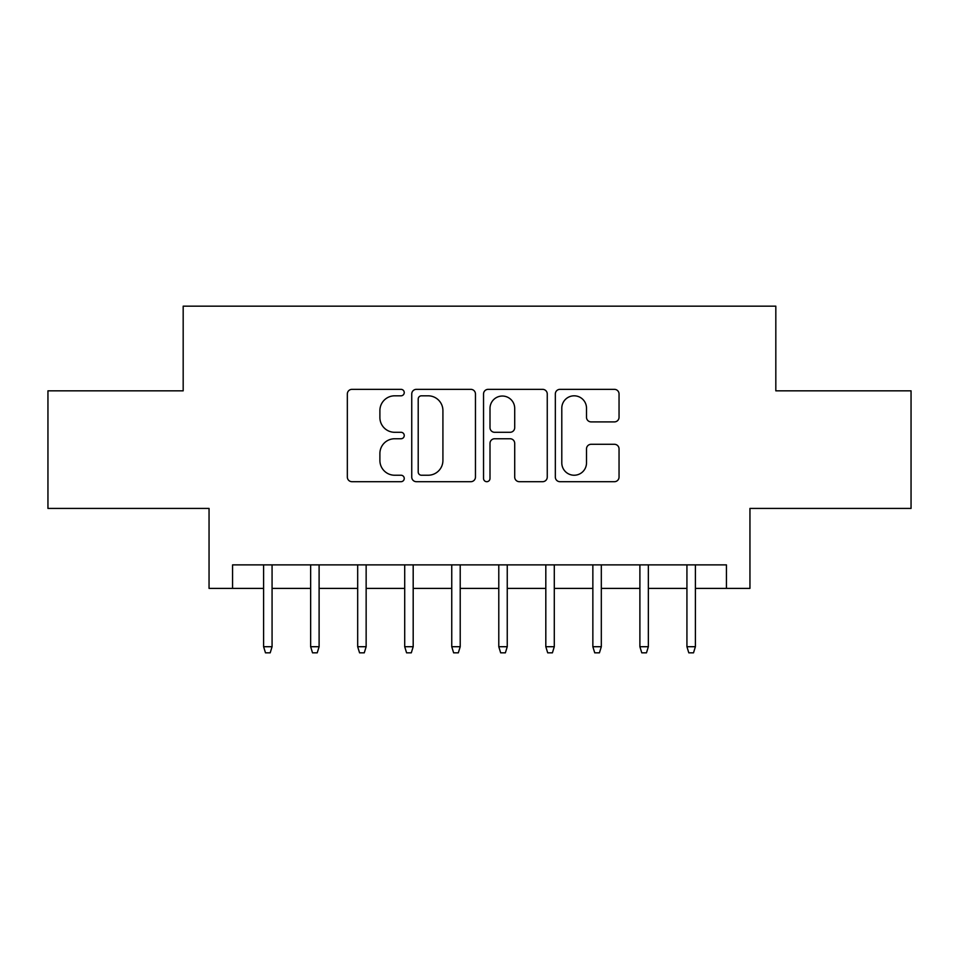 <?xml version="1.0" encoding="UTF-8"?>
<svg xmlns="http://www.w3.org/2000/svg" width="959" height="959" viewBox="0 0 959 959"><rect width="100%" height="100%" fill="white"/><g stroke="black" fill="none" stroke-linecap="round" stroke-linejoin="round"><path stroke-width="1.44" d="M404.242 392.591A3.237 3.237 0 0 0 401.018 389.354L351.965 389.354A4.615 4.615 0 0 0 347.338 393.969L347.338 477.079A4.615 4.615 0 0 0 351.965 481.694L401.018 481.694A3.237 3.237 0 0 0 404.242 478.457A3.237 3.237 0 0 0 401.018 475.232L394.664 475.232A14.769 14.769 0 0 1 379.896 460.452L379.896 453.523A14.769 14.769 0 0 1 394.664 438.754L401.018 438.754A3.237 3.237 0 0 0 404.242 435.518A3.237 3.237 0 0 0 401.018 432.293L394.664 432.293A14.769 14.769 0 0 1 379.896 417.513L379.896 410.596A14.769 14.769 0 0 1 394.664 395.815L401.018 395.815A3.237 3.237 0 0 0 404.242 392.591M614.431 421.9A4.615 4.615 0 0 0 619.046 417.285L619.046 393.969A4.615 4.615 0 0 0 614.431 389.354L559.948 389.354A4.615 4.615 0 0 0 555.333 393.969L555.333 477.079A4.615 4.615 0 0 0 559.948 481.694L614.431 481.694A4.615 4.615 0 0 0 619.046 477.079L619.046 448.908A4.615 4.615 0 0 0 614.431 444.293L591.116 444.293A4.615 4.615 0 0 0 586.5 448.908L586.5 462.873A12.347 12.347 0 0 1 574.141 475.232A12.347 12.347 0 0 1 561.794 462.873L561.794 408.162A12.347 12.347 0 0 1 574.141 395.815A12.347 12.347 0 0 1 586.5 408.162L586.5 417.285A4.615 4.615 0 0 0 591.116 421.9L614.431 421.9M232.569 588.382L232.569 564.875L726.431 564.875L726.431 588.382L749.95 588.382L749.95 508.426L911.05 508.426L911.05 390.84L775.819 390.84L775.819 306.173L183.181 306.173L183.181 390.84L47.95 390.84L47.95 508.426L209.05 508.426L209.05 588.382L263.605 588.382M475.46 393.969A4.615 4.615 0 0 0 470.845 389.354L416.362 389.354A4.615 4.615 0 0 0 411.747 393.969L411.747 477.079A4.615 4.615 0 0 0 416.362 481.694L470.845 481.694A4.615 4.615 0 0 0 475.46 477.079L475.46 393.969M488.155 389.354L542.638 389.354A4.615 4.615 0 0 1 547.253 393.969L547.253 477.079A4.615 4.615 0 0 1 542.638 481.694L519.322 481.694A4.615 4.615 0 0 1 514.707 477.079L514.707 443.37A4.615 4.615 0 0 0 510.092 438.754L494.616 438.754A4.615 4.615 0 0 0 490.001 443.37L490.001 478.457A3.237 3.237 0 0 1 486.776 481.694A3.237 3.237 0 0 1 483.54 478.457L483.54 393.969A4.615 4.615 0 0 1 488.155 389.354M272.068 588.382L310.644 588.382M319.107 588.382L357.683 588.382M366.146 588.382L404.71 588.382M413.185 588.382L451.749 588.382M460.212 588.382L498.788 588.382M507.251 588.382L545.815 588.382M554.29 588.382L592.854 588.382M601.317 588.382L639.893 588.382M648.356 588.382L686.932 588.382M695.395 588.382L726.431 588.382M421.445 395.815A3.237 3.237 0 0 0 418.208 399.052L418.208 471.996A3.237 3.237 0 0 0 421.445 475.232L428.134 475.232A14.769 14.769 0 0 0 442.914 460.452L442.914 410.596A14.769 14.769 0 0 0 428.134 395.815L421.445 395.815M514.707 408.402A12.347 12.347 0 0 0 502.348 396.043A12.347 12.347 0 0 0 490.001 408.402L490.001 427.678A4.615 4.615 0 0 0 494.616 432.293L510.092 432.293A4.615 4.615 0 0 0 514.707 427.678L514.707 408.402M263.605 646.714L265.487 652.827L270.198 652.827L272.068 646.714L263.605 646.714L263.605 564.875M272.068 646.714L272.068 564.875M310.644 646.714L312.526 652.827L317.225 652.827L319.107 646.714L310.644 646.714L310.644 564.875M319.107 646.714L319.107 564.875M357.683 646.714L359.565 652.827L364.264 652.827L366.146 646.714L357.683 646.714L357.683 564.875M366.146 646.714L366.146 564.875M404.71 646.714L406.592 652.827L411.303 652.827L413.185 646.714L404.71 646.714L404.71 564.875M413.185 646.714L413.185 564.875M451.749 646.714L453.631 652.827L458.33 652.827L460.212 646.714L451.749 646.714L451.749 564.875M460.212 646.714L460.212 564.875M498.788 646.714L500.67 652.827L505.369 652.827L507.251 646.714L498.788 646.714L498.788 564.875M507.251 646.714L507.251 564.875M545.815 646.714L547.697 652.827L552.408 652.827L554.29 646.714L545.815 646.714L545.815 564.875M554.29 646.714L554.29 564.875M592.854 646.714L594.736 652.827L599.435 652.827L601.317 646.714L592.854 646.714L592.854 564.875M601.317 646.714L601.317 564.875M639.893 646.714L641.775 652.827L646.474 652.827L648.356 646.714L639.893 646.714L639.893 564.875M648.356 646.714L648.356 564.875M686.932 646.714L688.802 652.827L693.513 652.827L695.395 646.714L686.932 646.714L686.932 564.875M695.395 646.714L695.395 564.875"/></g></svg>
